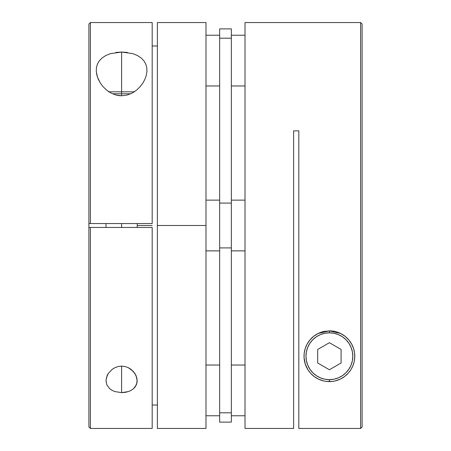 <?xml version="1.0" encoding="UTF-8"?>
<svg xmlns="http://www.w3.org/2000/svg" width="451" height="451" viewBox="0 0 451 451"><rect width="100%" height="100%" fill="white"/><g stroke="black" fill="none" stroke-linecap="round" stroke-linejoin="round"><path stroke-width="0.68" d="M354.728 357.536A25.369 25.369 0 0 0 329.393 330.859L329.393 332.81A23.418 23.418 0 0 1 352.806 356.228A23.418 23.418 0 0 1 329.393 379.641L329.393 381.597A25.369 25.369 0 0 1 318.558 379.167M318.293 333.413A25.369 25.369 0 0 1 323.638 331.519L329.393 330.859L340.528 333.43L345.184 336.373L348.95 340.065L351.741 344.226L353.607 348.657L354.571 353.116L354.723 357.553L354.12 361.894L352.795 366.009L350.76 369.893L348.037 373.428L344.536 376.579L340.246 379.156L335.11 380.943L332.286 381.428L326.479 381.428L323.671 380.943L318.547 379.161L314.24 376.574L310.75 373.428L308.016 369.888L305.242 364.002L304.059 357.587L304.216 353.116L305.192 348.623L307.058 344.192L309.865 340.031L313.625 336.35L318.288 333.419L329.393 330.859L335.189 331.53L340.528 333.43L345.184 336.373L348.95 340.065L351.741 344.226L353.607 348.657L354.571 353.116L354.723 357.553L354.12 361.894L352.795 366.009L350.76 369.893L348.037 373.428L344.536 376.579L340.246 379.156A25.369 25.369 0 0 1 329.393 381.597L329.393 379.641A23.418 23.418 0 0 1 305.975 356.228A23.418 23.418 0 0 1 329.393 332.81L324.821 333.261L320.43 334.591L316.382 336.756L312.831 339.665L309.922 343.217L307.757 347.264L306.426 351.656L305.975 356.228L306.426 360.794L307.757 365.186L309.922 369.234L312.831 372.785L316.382 375.694L320.43 377.859L324.821 379.195L329.393 379.641L333.96 379.195L338.351 377.859L342.399 375.694L345.951 372.785L348.86 369.234L351.025 365.186L352.361 360.794L352.806 356.228L352.361 351.656L351.025 347.264L348.86 343.217L345.951 339.665L342.399 336.756L338.351 334.591L333.96 333.261L329.393 332.81L329.393 330.859A25.369 25.369 0 0 1 332.308 331.023M332.325 331.028A25.369 25.369 0 0 1 353.133 365.169M352.8 366.009A25.369 25.369 0 0 1 351.78 368.151M350.765 369.893A25.369 25.369 0 0 1 349.424 371.793M348.042 373.422A25.369 25.369 0 0 1 346.312 375.125M344.547 376.568A25.369 25.369 0 0 1 342.416 377.994M333.898 381.191L334.597 381.056L333.898 381.191M336.812 380.486L339.699 379.409L336.812 380.486M341.807 378.35L343.476 377.324L341.807 378.35M343.487 377.318L344.028 376.946L343.487 377.318M345.94 375.452L347.693 373.789L345.94 375.452M349.502 371.686L350.624 370.108L349.502 371.686M352.829 365.936L353.015 365.479L352.829 365.936M354.204 361.505L354.486 359.943L354.204 361.505M354.751 356.809L354.734 355.033L354.751 356.809M354.418 352.068L354.035 350.196L354.418 352.068M353.195 347.456L352.378 345.5L353.195 347.456M351.092 343.087L350.5 342.151L351.092 343.087M350.483 342.134L349.801 341.153L350.483 342.134M348.155 339.152L347.343 338.301L348.155 339.152M347.332 338.289L346.283 337.297L347.332 338.289M344.412 335.781L343.493 335.138L344.412 335.781M343.487 335.132L341.83 334.118L343.487 335.132M339.891 333.131L336.559 331.891L339.891 333.131M334.625 331.4L333.881 331.26L334.625 331.4M324.883 331.26L324.179 331.4L324.883 331.26M322.307 331.868L318.908 333.126L322.307 331.868M316.968 334.106L314.386 335.769L316.968 334.106M312.509 337.286L311.455 338.289L312.509 337.286M311.444 338.295L310.643 339.135L311.444 338.295M308.997 341.136L308.304 342.123L308.997 341.136M308.287 342.146L307.695 343.076L308.287 342.146M306.409 345.483L305.592 347.439L306.409 345.483M304.758 350.173L304.363 352.073L304.758 350.173M304.053 355.01L304.025 356.217L304.053 355.01M304.025 356.228L304.03 356.826L304.025 356.228M304.295 359.96L304.577 361.505L304.295 359.96M305.71 365.327L305.953 365.936L305.71 365.327M308.298 370.322L309.285 371.697L308.298 370.322M311.089 373.789L312.836 375.446L311.089 373.789M314.747 376.94L315.288 377.312L314.747 376.94M315.294 377.318L316.997 378.361L315.294 377.318M319.094 379.409L321.952 380.481L319.094 379.409M324.184 381.056L324.883 381.191L324.184 381.056M323.671 380.943L318.547 379.161A25.369 25.369 0 0 1 314.257 376.585M314.223 376.562A25.369 25.369 0 0 1 310.756 373.439M318.547 379.161L314.24 376.574L310.75 373.428A25.369 25.369 0 0 1 308.016 369.893M310.75 373.428L308.016 369.888A25.369 25.369 0 0 1 318.276 333.424M341.097 362.987L329.393 369.747L317.684 362.987L317.684 349.463L329.393 342.704L341.097 349.463L341.097 362.987L329.393 369.747L317.684 362.987L317.684 349.463L329.393 342.704L341.097 349.463L341.097 362.987M329.354 381.597L326.53 381.433M298.816 428.439L360.614 428.439L360.614 22.55L245.017 22.55L245.017 428.45L293.612 428.45L293.612 130.858L298.816 130.858L298.816 428.439L360.614 428.439L362.102 426.956L362.102 24.038L362.102 426.956L360.614 428.439L360.614 22.55L245.017 22.55L245.017 428.45L293.612 428.45L293.612 130.858L298.816 130.858L298.816 428.439M308.016 369.888L305.998 366.037L304.667 361.899L304.059 357.587L304.216 353.116L305.192 348.623L307.058 344.192L309.865 340.031L313.625 336.35L318.288 333.419L323.649 331.513M332.252 381.433L329.427 381.597M340.246 379.156L335.11 380.943M108.601 91.824L121.607 91.824L121.607 95.798L121.607 93.78L112.479 93.78M121.607 223.549L121.607 227.451L121.607 223.549M130.739 93.78L121.607 93.78L121.607 91.824L134.618 91.824M231.352 250.869L245.017 250.869L231.352 250.869M245.017 200.131L231.352 200.131L245.017 200.131M231.352 85.972L245.017 85.972L231.352 85.972M245.017 35.234L231.352 35.234L245.017 35.234M231.352 415.766L245.017 415.766L231.352 415.766M245.017 365.028L231.352 365.028L245.017 365.028M231.352 422.108L219.648 422.108L231.352 422.108L231.352 412.817L231.352 422.108M115.811 52.451L121.607 52.04L132.712 53.618L137.375 55.496L141.135 57.953L143.942 60.874L145.808 64.16L146.784 67.695L146.941 71.416L146.333 75.221L145.002 79.083L142.984 82.877L140.25 86.558L136.76 89.98L132.453 92.923L127.329 95.014L121.607 95.798L115.89 95.014L110.754 92.912L106.464 89.986L102.963 86.558L100.24 82.888L97.455 77.132L96.277 71.388L96.429 67.695L97.393 64.189L99.259 60.902L102.05 57.982L105.816 55.512L110.472 53.63L121.607 52.04L121.607 91.824L121.607 52.04L127.351 52.44M106.323 378.017L108.325 373.445L112.209 369.324L114.915 367.672L118.106 366.533L121.607 366.122L121.607 392.646L114.808 391.558L111.983 390.307L109.689 388.7L106.802 384.776L106.008 380.323L107.101 375.7L108.325 373.445L112.209 369.324L114.915 367.672L118.106 366.533L121.607 366.122L125.13 366.539L128.315 367.678L131.016 369.33L134.894 373.451L136.895 378.006L137.059 382.589L135.244 386.84L133.519 388.711L131.224 390.318L128.388 391.569L125.124 392.37L121.607 392.646L114.808 391.558L111.983 390.307L109.689 388.7L106.802 384.776L105.996 380.712M137.222 225.5L152.184 225.5L137.222 225.5M88.898 425.902L88.898 426.962L90.386 428.45L152.184 428.45L152.184 227.451L90.386 227.451L90.386 428.45L90.386 227.451L88.898 227.451L88.898 25.098M157.388 405.032L152.184 405.032L157.388 405.032M157.388 22.635L157.388 428.45L205.983 428.45L205.983 225.5L157.388 225.5L205.983 225.5L205.983 22.55L157.388 22.55L157.388 428.365M205.983 415.766L219.648 415.766L205.983 415.766M219.648 365.028L205.983 365.028L219.648 365.028M205.983 85.972L219.648 85.972L205.983 85.972M219.648 35.234L205.983 35.234L219.648 35.234M205.983 250.869L219.648 250.869L205.983 250.869M219.648 200.131L205.983 200.131L219.648 200.131M205.983 428.45L205.983 22.55M152.184 45.968L157.388 45.968L152.184 45.968M152.184 22.623L152.184 223.549L152.184 22.55L90.386 22.55L90.386 223.549L152.184 223.549L90.386 223.549L90.386 22.55L88.898 24.038L88.898 223.549L90.386 223.549L88.898 223.549L88.898 426.962L88.898 227.451L152.184 227.451L152.184 428.377M99.259 60.902L102.05 57.982L105.816 55.512L110.472 53.63M146.333 75.221L145.002 79.083L142.984 82.877L140.25 86.558L136.76 89.98L132.453 92.923L127.329 95.014L121.607 95.798L118.714 95.595L115.89 95.014L110.754 92.912L106.464 89.986L102.963 86.558L100.24 82.888L98.205 79.06L96.88 75.216L96.277 71.388L96.429 67.695M137.211 380.317L136.411 384.782L133.519 388.711L131.224 390.318L128.388 391.569L121.607 392.646L121.607 366.122L125.13 366.539L128.315 367.678L133.197 371.291L136.117 375.7L137.222 380.712M146.784 67.695L146.941 71.416M132.712 53.618L137.375 55.496L141.135 57.953L143.942 60.874M231.352 28.892L231.352 412.817L219.648 412.817L219.648 422.108L219.648 247.92L219.648 412.817L231.352 412.817L231.352 203.08L219.648 203.08L219.648 247.92L231.352 247.92L219.648 247.92L219.648 38.183L219.648 203.08L231.352 203.08L231.352 28.892L219.648 28.892L219.648 38.183L231.352 38.183L219.648 38.183L219.648 28.892M362.102 24.038L360.614 22.55M137.222 223.549L137.222 227.451M105.996 223.549L105.996 227.451"/></g></svg>
